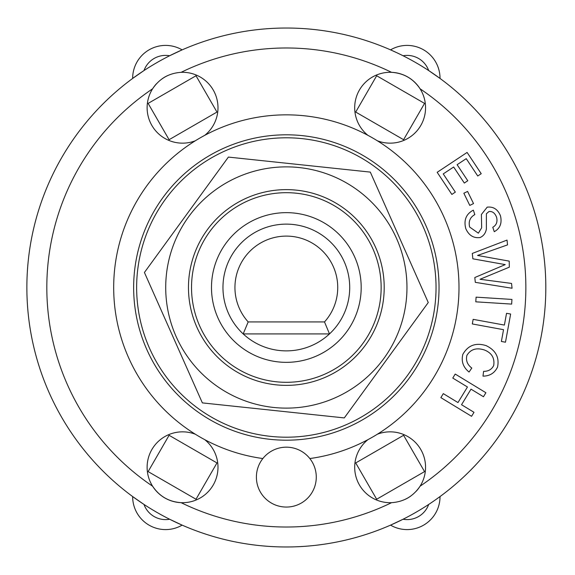 <?xml version="1.0" encoding="UTF-8"?>
<svg xmlns="http://www.w3.org/2000/svg" width="575" height="575" viewBox="0 0 575 575"><rect width="100%" height="100%" fill="white"/><g stroke="black" fill="none" stroke-linecap="round" stroke-linejoin="round"><path stroke-width="0.86" d="M329.497 333.91A63.372 63.372 0 0 0 331.689 243.232A63.372 63.372 0 0 0 240.99 243.232A63.372 63.372 0 0 0 243.182 333.91L329.497 333.91A63.372 63.372 0 0 1 243.182 333.91L248.177 321.928A51.398 51.398 0 0 1 250.621 250.542A51.398 51.398 0 0 1 322.058 250.542A51.398 51.398 0 0 1 324.501 321.928L329.497 333.91M324.501 321.928L248.177 321.928M395.887 185.481A149.694 149.694 0 0 0 143.211 243.635A149.694 149.694 0 0 0 319.916 433.385A149.694 149.694 0 0 0 395.887 185.481M196.902 327.247A97.872 97.872 0 0 0 365.477 345.079A97.872 97.872 0 0 0 296.643 190.174A97.872 97.872 0 0 0 196.902 327.247M237.353 177.265A120.628 120.628 0 0 0 215.366 385.034A120.628 120.628 0 0 0 406.295 300.193A120.628 120.628 0 0 0 237.353 177.265M202.371 402.895L144.418 272.478L228.39 157.083L370.307 172.105L428.26 302.522L344.296 417.917L202.371 402.895M481.217 173.693L477.746 176L466.232 158.65L457.118 164.694L467.777 180.744L464.305 183.051L453.653 167.002L443.239 173.909L455.335 192.129L451.864 194.436L437.18 172.313L467.108 152.44L481.217 173.693M483.467 396.736L471.011 389.16L461.538 404.728L473.994 412.304L471.558 416.307L440.867 397.634L443.303 393.631L457.98 402.565L467.453 386.997L452.777 378.062L455.213 374.059L485.904 392.732L483.467 396.736M506.546 313.296L510.643 314.043L505.475 342.211L501.378 341.464L503.542 329.683L472.305 323.948L473.146 319.341L504.39 325.069L506.546 313.296M473.527 203.579L469.782 205.404L463.845 193.243L467.583 191.41L473.527 203.579M511.649 304.096L475.791 301.825L476.093 297.153L511.944 299.424L511.649 304.096M462.839 354.358C467.971 345.323 475.733 342.412 486.119 345.618C495.743 350.276 499.546 357.449 497.533 367.123C494.572 373.103 489.72 376.107 482.993 376.129L483.604 371.357C488.398 371.378 491.769 369.416 493.709 365.47C494.816 358.088 491.747 352.935 484.502 350.017C476.51 347.429 470.645 349.226 466.9 355.393C465.678 360.439 467.317 364.658 471.802 368.058L469.049 372.032C463.162 367.245 461.092 361.359 462.839 354.358M469.653 227.06L478.364 233.177L481.663 227.808L481.404 214.468L487.183 207.173C493.336 206.432 497.763 209.293 500.458 215.747C502.183 223.143 500.121 228.462 494.263 231.703L492.782 227.262C496.441 225.17 497.706 221.828 496.57 217.235C494.953 213.066 492.423 211.154 488.987 211.514L486.385 213.778L486.378 229.015C485.623 233.191 483.518 236.037 480.039 237.554C473.498 238.338 468.74 235.34 465.764 228.562C463.608 220.096 466.138 213.965 473.34 210.148L474.821 214.597C470.048 217.292 468.323 221.454 469.653 227.06M507.531 244.885L477.566 255.458L509.22 261.129L509.321 267.174L480.046 279.277L511.549 283.439L512.052 288.248L475.309 282.347L474.806 277.531L505.224 264.615L472.858 258.815L472.298 253.431L507.028 240.084L507.531 244.885M396.606 52.62L390.547 49.867A32.933 32.933 0 0 1 440.026 78.437L428.684 70.552A22.957 22.957 0 0 0 403.046 55.753M143.994 70.552L132.653 78.437A32.933 32.933 0 0 1 182.131 49.867L169.632 55.753A22.957 22.957 0 0 0 143.994 70.552M434.621 500.437L440.026 496.563A32.933 32.933 0 0 1 390.547 525.133L403.046 519.247A22.957 22.957 0 0 0 428.684 504.448M169.632 519.247L182.131 525.133A32.933 32.933 0 0 1 132.653 496.563L143.994 504.448A22.957 22.957 0 0 0 169.632 519.247M424.551 103.399L403.592 139.703L355.709 112.06L376.668 75.756L424.551 103.399M169.086 139.703L148.127 103.399L196.01 75.756L216.969 112.06L169.086 139.703M403.592 435.297L424.551 471.601L376.668 499.244L355.709 462.94L403.592 435.297M216.969 462.94L196.01 499.244L148.127 471.601L169.086 435.297L216.969 462.94M137.871 268.381L138.252 265.628M147.157 232.393L148.199 229.82M344.015 425.637L341.449 426.686M308.207 435.591L305.462 435.972M148.199 345.18L147.157 342.607M138.252 309.372L137.871 306.619M405.361 378.293L403.657 380.485M379.327 404.814L377.135 406.518M267.224 435.972L264.471 435.591M231.229 426.686L228.663 425.637M377.135 168.482L379.327 170.186M403.657 194.515L405.361 196.708M195.543 406.518L193.358 404.814M169.021 380.485L167.318 378.293M305.462 139.028L308.207 139.409M341.449 148.314L344.015 149.363M228.663 149.363L231.229 148.314M264.471 139.409L267.224 139.028M167.318 196.708L169.021 194.515M193.358 170.186L195.543 168.482M156.378 83.849A35.427 35.427 0 0 0 152.605 88.794C159.455 78.638 168.964 73.147 181.125 72.328A35.427 35.427 0 0 1 204.736 135.355M167.562 75.627A35.427 35.427 0 0 0 161.913 78.933M195.378 140.753A35.427 35.427 0 0 1 152.605 88.794A239.516 239.516 0 0 0 152.605 486.206A35.427 35.427 0 0 1 195.378 434.247M204.736 439.645A35.427 35.427 0 0 1 181.125 502.672C168.899 501.817 159.397 496.326 152.605 486.206A35.427 35.427 0 0 0 181.125 502.672A239.516 239.516 0 0 0 391.553 502.672A35.427 35.427 0 0 1 367.942 439.645M377.301 434.247A35.427 35.427 0 0 1 420.073 486.206C413.224 496.362 403.715 501.853 391.553 502.672M405.116 499.373A35.427 35.427 0 0 0 410.766 496.067M416.3 491.151A35.427 35.427 0 0 0 420.073 486.206A239.516 239.516 0 0 0 420.073 88.794A35.427 35.427 0 0 1 377.301 140.753M420.073 88.794A35.427 35.427 0 0 0 391.553 72.328C403.779 73.183 413.288 78.674 420.073 88.794M367.942 135.355A35.427 35.427 0 0 1 391.553 72.328A239.516 239.516 0 0 0 181.125 72.328M545.819 287.5A259.476 259.476 0 0 0 156.601 62.79A259.476 259.476 0 0 0 156.601 512.21A259.476 259.476 0 0 0 545.819 287.5A259.476 259.476 0 0 0 156.601 62.79A259.476 259.476 0 0 0 156.601 512.21A259.476 259.476 0 0 0 545.819 287.5M316.279 477.113A29.936 29.936 0 0 1 271.371 503.046A29.936 29.936 0 0 1 271.371 451.188A29.936 29.936 0 0 1 316.279 477.113M262.854 458.548A172.651 172.651 0 0 1 140.897 194.465A172.651 172.651 0 0 1 431.782 194.465A172.651 172.651 0 0 1 309.824 458.548M439.034 287.5A152.691 152.691 0 0 1 209.997 419.736A152.691 152.691 0 0 1 209.997 155.264A152.691 152.691 0 0 1 439.034 287.5M381.146 287.5A94.81 94.81 0 0 0 238.934 205.39A94.81 94.81 0 0 0 238.934 369.61A94.81 94.81 0 0 0 381.146 287.5M361.186 287.5A74.851 74.851 0 0 1 248.917 352.324A74.851 74.851 0 0 1 248.917 222.676A74.851 74.851 0 0 1 361.186 287.5"/></g></svg>
